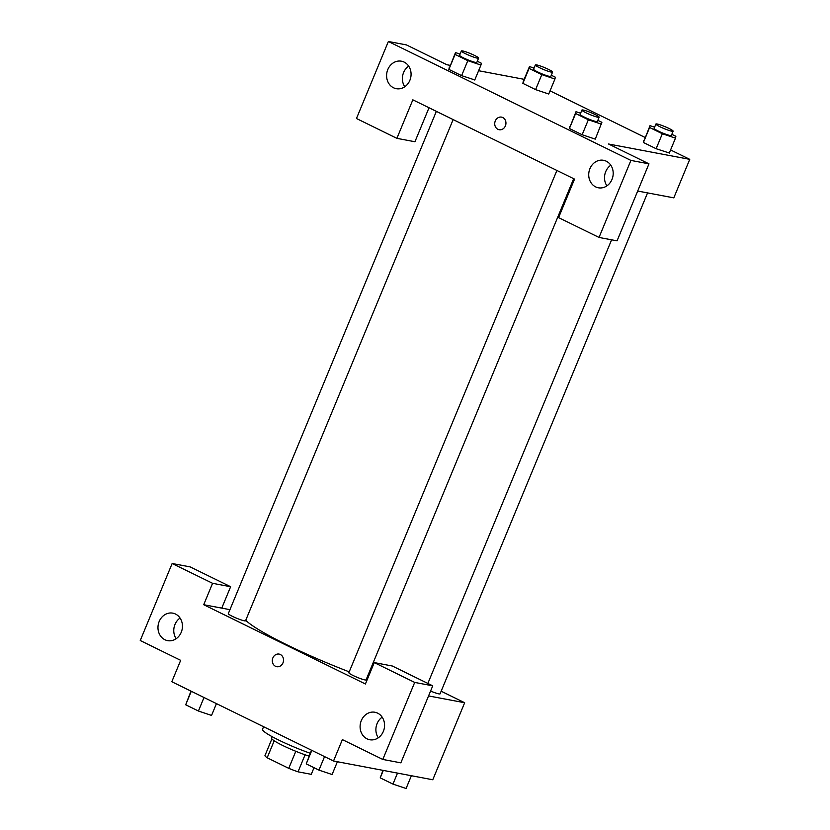 <?xml version="1.0" encoding="UTF-8"?>
<svg xmlns="http://www.w3.org/2000/svg" width="830" height="830" viewBox="0 0 830 830"><rect width="100%" height="100%" fill="white"/><g stroke="black" fill="none" stroke-linecap="round" stroke-linejoin="round"><path stroke-width="1.25" d="M314.02 767.698L311.271 774.328L298.032 771.827A25.045 2.874 22.5 0 1 288.747 768.341L267.177 757.769A25.045 2.874 22.5 0 1 264.957 755.611L271.877 738.918M274.211 740.785L267.177 757.769M295.802 751.295L288.747 768.341M309.092 756.109A25.637 2.946 -157.5 0 1 282.791 745.516A25.637 2.946 -157.5 0 1 271.514 738.046L272.095 736.646M305.087 754.792L298.032 771.827M263.587 726.727L262.519 729.311A37.298 4.285 22.5 0 0 310.264 753.277M441.155 691.214L464.665 702.74L432.772 779.764L333.515 761.006L171.81 681.731L180.67 660.338L140.249 640.511L172.152 563.497L212.573 583.314L203.713 604.717L229.952 609.666M203.713 604.717L365.418 683.993L374.278 662.599L392.32 666.013L432.741 685.829L400.849 762.843L382.796 759.44L342.375 739.613L333.515 761.006M464.665 702.74L428.56 695.924M382.184 717.162A13.986 12.17 -79.3 0 0 377.1 723.573A13.986 12.17 -79.3 0 0 378.283 737.808M361.309 720.585A13.986 12.17 -79.3 0 0 369.734 739.738A13.986 12.17 -79.3 0 0 384.29 728.252A13.986 12.17 -79.3 0 0 374.932 712.254A13.986 12.17 -79.3 0 0 361.309 720.585M432.741 685.829L414.699 682.416L382.796 759.44M374.278 662.599L414.699 682.416M172.152 563.497L190.195 566.911L230.626 586.727L221.766 608.12M180.058 618.06A13.986 12.17 -79.3 0 0 174.974 624.471A13.986 12.17 -79.3 0 0 176.157 638.706M159.184 621.483A13.986 12.17 -79.3 0 0 167.619 640.636A13.986 12.17 -79.3 0 0 182.175 629.15A13.986 12.17 -79.3 0 0 172.806 613.152A13.986 12.17 -79.3 0 0 159.184 621.483M230.626 586.727L212.573 583.314M280.353 654.517A6.412 5.582 100.7 0 1 283.227 662.164A6.412 5.582 100.7 0 1 276.732 666.698A6.412 5.582 100.7 0 1 272.437 659.362A6.412 5.582 100.7 0 1 279.108 654.092A6.412 5.582 100.7 0 1 280.353 654.517M279.108 654.102A6.412 5.582 -79.3 0 0 272.437 659.362A6.412 5.582 -79.3 0 0 276.732 666.698M556.899 170.461L348.849 672.725A9.327 1.069 22.5 0 0 357.056 677.28A9.327 1.069 22.5 0 0 366.082 679.853L573.675 178.678M436.352 111.355L228.312 613.619A9.327 1.069 22.5 0 0 236.519 618.184A9.327 1.069 22.5 0 0 245.545 620.757L453.139 119.582M430.583 691.058A9.327 1.069 22.5 0 0 440.076 693.839L647.566 192.902M245.742 620.269A97.909 11.257 22.5 0 0 349.212 671.854M366.704 678.349A97.909 11.257 22.5 0 0 367.617 678.67M412.842 99.828L574.547 179.114L558.59 217.616L599.021 237.442L630.914 160.418L388.367 41.5L356.464 118.514L396.896 138.34L412.842 99.828M670.578 149.95L689.751 159.35L673.804 197.862L637.699 191.035M607.591 185.349L606.45 185.132M501.528 117.123A6.412 5.582 -79.3 0 0 495.292 120.952A6.412 5.582 100.7 0 1 501.528 117.123A6.412 5.582 100.7 0 1 505.823 124.459A6.412 5.582 100.7 0 1 499.152 129.729A6.412 5.582 100.7 0 1 495.282 120.952A6.412 5.582 -79.3 0 0 499.152 129.729M589.933 168.635A13.986 12.17 100.7 0 1 603.555 160.304A13.986 12.17 100.7 0 1 612.924 176.302A13.986 12.17 100.7 0 1 598.357 187.788A13.986 12.17 100.7 0 1 589.933 168.635M387.807 69.533A13.986 12.17 100.7 0 1 401.43 61.202A13.986 12.17 100.7 0 1 410.798 77.2A13.986 12.17 100.7 0 1 396.242 88.686A13.986 12.17 100.7 0 1 387.807 69.533M610.807 165.212A13.986 12.17 -79.3 0 0 605.724 171.623A13.986 12.17 -79.3 0 0 606.906 185.858M408.682 66.11A13.986 12.17 -79.3 0 0 403.598 72.521A13.986 12.17 -79.3 0 0 404.781 86.756M429.017 107.755L414.938 141.743L396.896 138.34M388.367 41.5L406.42 44.913L446.841 64.73L450.182 65.363M599.021 237.442L617.064 240.845L648.967 163.832L608.535 144.005L689.751 159.35M648.967 163.832L630.914 160.418M597.839 120.34L601.885 122.321L595.276 139.139L582.141 134.74L569.411 128.494L569.795 126.648M669.312 153.011L656.136 148.715L643.406 142.48L643.79 140.623M541.803 74.638L535.599 89.619L522.869 83.374L523.253 81.527L522.869 83.374L535.599 89.619L548.734 94.018L554.928 79.037L541.803 74.638L529.073 68.402L529.467 66.556L534.053 68.091M474.781 79.939L461.605 75.644L448.874 69.398L449.258 67.552M550.041 90.854L645.118 137.469M478.599 70.726L524.176 79.338M551.296 75.219L555.332 77.2L554.928 79.037M535.36 64.948L533.586 69.232A9.327 1.069 22.5 0 0 541.793 73.787A9.327 1.069 22.5 0 0 550.819 76.37L552.593 72.086A9.327 1.069 22.5 0 0 546.514 68.454A9.327 1.069 22.5 0 0 536.626 64.916A9.327 1.069 22.5 0 0 535.36 64.948A9.327 1.069 22.5 0 0 543.567 69.513A9.327 1.069 22.5 0 0 552.593 72.086M529.073 68.402L522.869 83.374M529.467 66.556L523.263 81.537M671.833 134.315L675.869 136.296L675.475 138.143L662.34 133.744L649.61 127.498L650.014 125.662L654.6 127.198M655.897 124.054L654.123 128.328A9.327 1.069 22.5 0 0 662.33 132.893A9.327 1.069 22.5 0 0 671.356 135.466L673.13 131.192A9.327 1.069 22.5 0 0 667.05 127.55A9.327 1.069 22.5 0 0 657.163 124.012A9.327 1.069 22.5 0 0 655.897 124.054A9.327 1.069 22.5 0 0 664.104 128.608A9.327 1.069 22.5 0 0 673.13 131.192M675.475 138.143L669.271 153.114M662.34 133.744L656.136 148.715L643.406 142.48L650.014 125.662M649.61 127.498L643.406 142.48M477.302 61.244L481.338 63.225L480.944 65.062L467.809 60.663L455.079 54.427L455.483 52.581L460.069 54.116M461.366 50.972L459.592 55.257A9.327 1.069 22.5 0 0 467.798 59.812A9.327 1.069 22.5 0 0 476.825 62.385L478.599 58.11A9.327 1.069 22.5 0 0 472.519 54.469A9.327 1.069 22.5 0 0 462.632 50.941A9.327 1.069 22.5 0 0 461.366 50.972A9.327 1.069 22.5 0 0 469.573 55.537A9.327 1.069 22.5 0 0 478.599 58.11M480.944 65.062L474.739 80.043M467.809 60.663L461.605 75.644L448.874 69.398L455.483 52.581M455.079 54.427L448.874 69.398M601.48 124.168L588.346 119.769L575.615 113.523L576.02 111.677L580.606 113.212M581.903 110.079L580.139 114.353A9.327 1.069 22.5 0 0 588.335 118.908A9.327 1.069 22.5 0 0 597.361 121.491L599.136 117.206A9.327 1.069 22.5 0 0 593.066 113.575A9.327 1.069 22.5 0 0 583.168 110.037A9.327 1.069 22.5 0 0 581.903 110.079A9.327 1.069 22.5 0 0 590.109 114.633A9.327 1.069 22.5 0 0 599.136 117.206M588.346 119.769L582.141 134.74L569.411 128.494L576.02 111.677M575.615 113.523L569.411 128.494M411.379 775.718L406.088 788.5L392.953 784.101L380.223 777.855L382.972 770.354M397.508 773.104L392.953 784.101M383.304 770.416L380.223 777.855M216.443 703.612L211.557 715.418L198.422 711.02L185.692 704.784L190.983 691.131M204.014 697.522L198.422 711.02M191.284 691.276L185.692 704.784M337.385 761.743L332.093 774.525L318.959 770.126L306.229 763.88L311.52 750.227M324.551 756.618L318.959 770.126M311.821 750.372L306.229 763.88M611.606 239.818L427.855 683.432"/></g></svg>
